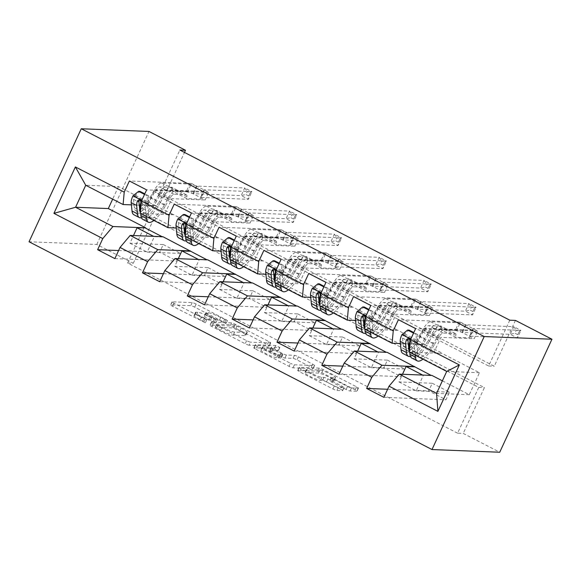 <?xml version="1.0" encoding="UTF-8"?>
<svg xmlns="http://www.w3.org/2000/svg" width="581" height="581" viewBox="0 0 581 581"><rect width="100%" height="100%" fill="white"/><g stroke="black" fill="none" stroke-linecap="round" stroke-linejoin="round"><path stroke-width="0.44" stroke-dasharray="2.9 2.18" d="M205.282 322.767L172.557 306.267A3.333 0.443 -155.2 0 1 170.64 304.909A3.333 0.443 -155.2 0 1 170.843 304.851L190.786 305.642A3.333 0.443 -155.2 0 1 194.715 307.146L224.687 322.6L225.893 323.588L219.262 320.538A10.661 1.431 -155.2 0 0 206.683 315.744L205.028 315.679A10.661 1.431 -155.2 0 0 204.374 315.861A10.661 1.431 -155.2 0 0 210.504 320.189L215.587 323.181L208.957 320.131A10.661 1.431 -155.2 0 0 196.385 315.33L194.722 315.265A10.661 1.431 -155.2 0 0 194.069 315.447A10.661 1.431 -155.2 0 0 200.205 319.782L205.282 322.767M220.671 317.48A10.661 1.431 -155.2 0 0 208.1 312.687L206.437 312.622A10.661 1.431 -155.2 0 0 205.783 312.803A10.661 1.431 -155.2 0 0 211.92 317.139L216.996 320.124L210.366 317.073A10.661 1.431 -155.2 0 0 197.794 312.28L196.131 312.215A10.661 1.431 -155.2 0 0 195.477 312.396A10.661 1.431 -155.2 0 0 201.614 316.725L206.836 319.673L203.938 318.664L173.966 303.209A3.333 0.443 -155.2 0 1 172.049 301.859A3.333 0.443 -155.2 0 1 172.252 301.8L192.195 302.592A3.333 0.443 -155.2 0 1 196.124 304.088L227.447 320.494L220.671 317.48L219.262 320.538M340.749 389.277A3.333 0.443 -155.2 0 1 342.667 390.628A3.333 0.443 -155.2 0 1 342.463 390.686L336.871 390.468A3.333 0.443 -155.2 0 1 332.935 388.965L299.651 371.804A3.333 0.443 -155.2 0 1 297.733 370.446A3.333 0.443 -155.2 0 1 297.937 370.387L317.88 371.179A3.333 0.443 -155.2 0 1 321.809 372.675L355.1 389.844A3.333 0.443 -155.2 0 1 357.017 391.202A3.333 0.443 -155.2 0 1 356.814 391.253L350.052 390.984A3.333 0.443 -155.2 0 1 346.123 389.488L331.874 382.145A3.333 0.443 -155.2 0 1 329.957 380.787A3.333 0.443 -155.2 0 1 330.161 380.729L333.516 380.867A8.911 1.191 -155.2 0 0 334.06 380.715A8.911 1.191 -155.2 0 0 327.72 376.481A8.911 1.191 -155.2 0 0 318.424 373.082L305.294 372.559A8.911 1.191 -155.2 0 0 304.749 372.712A8.911 1.191 -155.2 0 0 311.082 376.938A8.911 1.191 -155.2 0 0 320.385 380.344L322.571 380.432A3.333 0.443 -155.2 0 1 326.5 381.928L340.749 389.277L342.158 386.22A3.333 0.443 -155.2 0 1 344.075 387.578A3.333 0.443 -155.2 0 1 343.872 387.629L338.28 387.411A3.333 0.443 -155.2 0 1 334.351 385.915L301.06 368.746A3.333 0.443 -155.2 0 1 299.142 367.395A3.333 0.443 -155.2 0 1 299.346 367.337L319.289 368.129A3.333 0.443 -155.2 0 1 323.218 369.625L356.509 386.793A3.333 0.443 -155.2 0 1 358.426 388.144A3.333 0.443 -155.2 0 1 358.223 388.202L351.461 387.934A3.333 0.443 -155.2 0 1 347.532 386.438L333.291 379.088A3.333 0.443 -155.2 0 1 331.373 377.737A3.333 0.443 -155.2 0 1 331.577 377.679L334.925 377.81L333.516 380.867M457.588 433.194L127.638 263.048L148.809 217.236L478.759 387.382L457.588 433.194L463.231 433.411L499.733 452.236M127.638 263.048L133.281 263.273L96.78 244.456L29.05 241.769M249.133 345.223A3.333 0.443 -155.2 0 1 245.204 343.727L211.912 326.558A3.333 0.443 -155.2 0 1 209.995 325.2A3.333 0.443 -155.2 0 1 210.199 325.149L230.141 325.941A3.333 0.443 -155.2 0 1 234.07 327.437L267.362 344.606A3.333 0.443 -155.2 0 1 269.279 345.956A3.333 0.443 -155.2 0 1 269.076 346.015L249.133 345.223L250.542 342.165A3.333 0.443 -155.2 0 1 246.613 340.669L213.321 323.501A3.333 0.443 -155.2 0 1 211.404 322.15A3.333 0.443 -155.2 0 1 211.607 322.092L231.55 322.883A3.333 0.443 -155.2 0 1 235.479 324.38L268.771 341.548A3.333 0.443 -155.2 0 1 270.688 342.899A3.333 0.443 -155.2 0 1 270.485 342.957L250.542 342.165M255.778 349.181L289.069 366.342A3.333 0.443 -155.2 0 0 292.998 367.846L312.941 368.637A3.333 0.443 -155.2 0 0 313.144 368.579A3.333 0.443 -155.2 0 0 311.227 367.221L296.985 359.879A3.333 0.443 -155.2 0 0 293.056 358.375L284.966 358.056A3.333 0.443 -155.2 0 1 281.037 356.56L271.588 351.687A3.333 0.443 -155.2 0 1 269.671 350.328A3.333 0.443 -155.2 0 1 269.875 350.278L278.437 350.568L274.341 348.571L254.064 347.765A3.333 0.443 -155.2 0 0 253.861 347.823A3.333 0.443 -155.2 0 0 255.778 349.181L257.194 346.123L290.478 363.292L289.069 366.342M163.239 244.536L180.488 253.432L176.958 261.065L159.71 252.169L163.239 244.536L129.941 243.214L133.485 235.552M208.078 267.659L225.319 276.549L221.797 284.182L204.548 275.292L208.078 267.659L174.779 266.338L178.316 258.668M252.917 290.776L270.158 299.665L266.628 307.305L249.387 298.409L252.917 290.776L219.611 289.454L223.155 281.785M297.748 313.9L314.996 322.789L311.467 330.422L294.226 321.533L297.748 313.9L264.449 312.578L267.994 304.909M342.587 337.016L359.835 345.906L356.306 353.546L339.057 344.649L342.587 337.016L309.288 335.695L312.832 328.025M387.425 360.14L404.666 369.029L401.137 376.662L383.896 367.773L387.425 360.14L354.12 358.818L357.664 351.149M432.257 383.257L449.505 392.146L445.976 399.786L428.734 390.89L432.257 383.257L398.958 381.935L402.502 374.266M509.806 320.189L488.636 366.001L158.686 195.862L179.856 150.043M191.469 183.451L208.71 192.347L205.18 199.98L187.939 191.091L191.469 183.451L129.381 180.989M236.3 206.575L253.548 215.464L250.019 223.104L232.77 214.207L236.3 206.575L174.213 204.113M281.139 229.691L298.38 238.588L294.857 246.221L277.609 237.331L281.139 229.691L219.052 227.229M325.977 252.815L343.218 261.704L339.689 269.337L322.448 260.448L325.977 252.815L263.89 250.353M370.809 275.931L388.057 284.828L384.528 292.461L367.286 283.572L370.809 275.931L308.729 273.469M415.647 299.055L432.896 307.945L429.366 315.577L412.118 306.688L415.647 299.055L353.56 296.593M460.486 322.172L477.727 331.068L474.198 338.701L456.957 329.812L460.486 322.172L398.399 319.71M400.418 343.582L408.298 343.894M409.249 343.937L424.856 344.555L397.404 330.023L388.936 329.681L396.068 314.263L429.366 315.577M364.527 329.028L397.266 330.328M355.579 320.465L363.459 320.777M364.418 320.814L380.018 321.431L352.565 306.899L344.097 306.565L351.229 291.139L384.528 292.461M319.688 305.911L352.427 307.204M310.748 297.341L318.62 297.654M319.579 297.697L335.179 298.314L307.734 283.782L299.266 283.441L306.39 268.023L339.689 269.337M274.857 282.787L307.589 284.087M265.909 274.225L273.789 274.537M274.74 274.573L290.347 275.191L262.895 260.658L254.427 260.324L261.552 244.899L294.857 246.221M230.018 259.671L262.75 260.963M221.07 251.101L228.95 251.413M229.909 251.457L245.509 252.074L218.057 237.542L209.588 237.208L216.72 221.782L250.019 223.104M185.179 236.547L217.919 237.847M176.239 227.984L184.112 228.297M185.07 228.333L200.67 228.95L173.218 214.418L164.757 214.084L171.882 198.658L205.18 199.98M140.341 213.43L173.08 214.723M131.4 204.861L139.28 205.173M140.232 205.216L155.831 205.834L118.473 186.566L85.734 185.266M133.281 263.273L154.452 217.461L484.401 387.6L463.231 433.411M96.78 244.456L148.997 131.451M515.449 320.407L494.278 366.226L164.329 196.08L184.497 152.44M118.473 186.566L112.656 199.152M409.365 352.151L442.097 353.444L433.775 352.805L440.899 337.379L474.198 338.701M442.381 380.824L469.303 394.702L479.463 372.712L442.097 353.444M479.463 372.712L446.724 371.412M469.303 394.702L436.563 393.402M424.856 344.555L442.243 353.139M380.018 321.431L397.404 330.023M335.179 298.314L352.565 306.899M290.347 275.191L307.734 283.782M245.509 252.074L262.895 260.658M200.67 228.95L218.057 237.542M155.831 205.834L173.218 214.418M162.121 236.685L162.92 236.714M206.959 259.801L207.758 259.838M251.798 282.925L252.59 282.954M296.637 306.042L297.428 306.078M341.468 329.166L342.267 329.195M386.307 352.282L387.099 352.318M431.146 375.406L431.937 375.435M148.809 217.236L154.452 217.461M478.759 387.382L484.401 387.6M158.686 195.862L164.329 196.08M488.636 366.001L494.278 366.226M155.977 205.529L147.509 205.195L154.633 189.769L171.882 198.658M147.509 205.195L164.757 214.084M154.633 189.769L187.939 191.091M208.71 192.347L146.623 189.885M118.597 250.542L159.71 252.169M180.488 253.432L147.182 252.11L154.314 236.685L162.774 237.019M114.871 258.603L176.958 261.065M153.66 236.351L154.314 236.685M129.941 243.214L147.182 252.11M198.491 259.467L207.613 260.143M174.779 266.338L192.02 275.227L199.145 259.809M159.71 281.72L221.797 284.182M225.319 276.549L192.02 275.227M163.435 273.666L204.548 275.292M200.815 228.645L192.347 228.311L199.472 212.886L232.77 214.207M253.548 215.464L191.461 213.002M199.472 212.886L216.72 221.782M192.347 228.311L209.588 237.208M243.33 282.591L252.452 283.259M219.611 289.454L236.859 298.351L243.984 282.925M204.541 304.843L266.628 307.305M270.158 299.665L236.859 298.351M208.267 296.782L249.387 298.409M245.647 251.769L237.186 251.435L244.31 236.009L277.609 237.331M298.38 238.588L236.3 236.126M244.31 236.009L261.552 244.899M237.186 251.435L254.427 260.324M288.169 305.708L297.29 306.383M264.449 312.578L281.698 321.467L288.822 306.042M249.38 327.96L311.467 330.422M314.996 322.789L281.698 321.467M253.105 319.899L294.226 321.533M290.485 274.886L282.017 274.552L289.149 259.126L322.448 260.448M343.218 261.704L281.131 259.242M289.149 259.126L306.39 268.023M282.017 274.552L299.266 283.441M333.007 328.831L342.122 329.5M309.288 335.695L326.529 344.591L333.661 329.166M294.218 351.084L356.306 353.546M359.835 345.906L326.529 344.591M297.944 343.022L339.057 344.649M335.324 298.009L326.856 297.675L333.981 282.25L367.286 283.572M388.057 284.828L325.97 282.366M333.981 282.25L351.229 291.139M326.856 297.675L344.097 306.565M377.839 351.948L386.961 352.623M354.12 358.818L371.368 367.708L378.492 352.282M339.057 374.2L401.137 376.662M404.666 369.029L371.368 367.708M342.775 366.139L383.896 367.773M380.156 321.126L371.695 320.792L378.819 305.366L412.118 306.688M432.896 307.945L370.809 305.483M378.819 305.366L396.068 314.263M371.695 320.792L388.936 329.681M422.677 375.072L431.799 375.74M398.958 381.935L416.207 390.831L423.331 375.406M383.888 397.324L445.976 399.786M449.505 392.146L416.207 390.831M387.614 389.263L428.734 390.89M424.994 344.25L416.526 343.916L423.658 328.49L456.957 329.812M477.727 331.068L415.64 328.606M423.658 328.49L440.899 337.379M416.526 343.916L433.775 352.805M216.568 328.221L215.369 327.234L232.872 327.924L239.713 331.083A10.661 1.431 -155.2 0 1 245.85 335.419A10.661 1.431 -155.2 0 1 245.197 335.6L233.228 335.128A10.661 1.431 -155.2 0 1 220.657 330.328L216.568 328.221L217.977 325.164L216.778 324.176L215.369 327.234M217.977 325.164L222.065 327.277A10.661 1.431 -155.2 0 0 234.637 332.071L246.605 332.543A10.661 1.431 -155.2 0 0 247.259 332.361A10.661 1.431 -155.2 0 0 241.122 328.033L234.281 324.873L216.778 324.176M257.194 346.123A3.333 0.443 -155.2 0 1 255.277 344.773A3.333 0.443 -155.2 0 1 255.48 344.715L275.757 345.521L279.846 347.518L271.283 347.22A3.333 0.443 -155.2 0 0 271.08 347.278A3.333 0.443 -155.2 0 0 272.997 348.629L282.446 353.502A3.333 0.443 -155.2 0 0 286.375 355.006L294.465 355.325A3.333 0.443 -155.2 0 1 298.394 356.821L312.643 364.171A3.333 0.443 -155.2 0 1 314.561 365.522A3.333 0.443 -155.2 0 1 314.357 365.58L294.407 364.788A3.333 0.443 -155.2 0 1 290.478 363.292M276.571 357.722A8.911 1.191 -155.2 0 1 267.275 354.323A8.911 1.191 -155.2 0 1 260.934 350.096A8.911 1.191 -155.2 0 1 261.479 349.944L266.105 350.125A3.333 0.443 -155.2 0 1 270.034 351.621L279.483 356.494A3.333 0.443 -155.2 0 1 281.4 357.852A3.333 0.443 -155.2 0 1 281.197 357.911L276.571 357.722L277.987 354.671A8.911 1.191 -155.2 0 1 268.683 351.265A8.911 1.191 -155.2 0 1 262.343 347.039A8.911 1.191 -155.2 0 1 262.888 346.886L261.479 349.944M277.987 354.671L282.606 354.853A3.333 0.443 -155.2 0 0 282.816 354.795A3.333 0.443 -155.2 0 0 280.899 353.444L271.443 348.571A3.333 0.443 -155.2 0 0 267.514 347.068L262.888 346.886M334.925 377.81A8.911 1.191 -155.2 0 0 335.469 377.657A8.911 1.191 -155.2 0 0 329.136 373.43A8.911 1.191 -155.2 0 0 319.833 370.024L306.703 369.509A8.911 1.191 -155.2 0 0 306.158 369.661A8.911 1.191 -155.2 0 0 312.498 373.888A8.911 1.191 -155.2 0 0 321.794 377.287L323.987 377.374A3.333 0.443 -155.2 0 1 327.916 378.877L342.158 386.22M140.326 209.618A21.555 6.565 117.3 0 0 150.268 197.133L155.73 199.951L159.245 193.763A12.39 3.776 -62.7 0 1 166.979 185.767L171.213 186.755L172.383 187.583L170.429 187.547A12.39 3.776 117.3 0 0 162.695 195.543L159.179 201.73L164.641 204.548L168.156 198.361A12.39 3.776 -62.7 0 1 175.89 190.357L204.134 191.483L200.605 199.116L186.835 198.571L172.463 191.156L172.622 189.413A7.379 2.244 117.3 0 0 172.099 187.481A7.379 2.244 117.3 0 0 171.787 187.402L159.688 186.922A7.981 2.433 -62.7 0 0 154.706 192.071L151.191 198.259A25.971 7.909 117.3 0 1 133.87 214.738M153.936 220.439A25.971 7.909 117.3 0 0 165.563 205.667L160.102 202.856L163.61 196.661A7.981 2.433 -62.7 0 1 168.592 191.512L170.553 191.556L169.376 190.728L165.142 189.733A7.981 2.433 117.3 0 0 160.167 194.882L156.652 201.077L151.191 198.259M132.882 195.964L134.349 196.022A4.583 1.394 117.3 0 0 133.514 199.348L134.349 207.715A21.555 6.565 117.3 0 0 135.889 210.816A21.555 6.565 117.3 0 0 139.752 210.01M150.268 197.133L153.783 190.946A12.39 3.776 -62.7 0 1 161.518 182.95L189.762 184.068L196.451 185.949A3.392 0.458 24.8 0 0 197.082 186.073L244.717 187.961L241.188 195.594L248.377 199.298L200.735 197.409A3.392 0.458 24.8 0 0 200.532 197.467A3.392 0.458 24.8 0 0 200.525 197.504L200.605 199.116M172.463 191.156L186.232 191.708L189.762 184.068M148.721 203.437L147.254 203.379L147.204 195.782L148.671 195.841L148.721 203.437A4.583 1.394 117.3 0 0 147.886 206.756L148.714 215.123A21.555 6.565 117.3 0 0 150.261 218.231A21.555 6.565 117.3 0 0 164.641 204.548M147.254 203.379A8.998 2.738 117.3 0 0 145.548 210.046L146.18 216.437M165.563 205.667L169.071 199.479A7.981 2.433 -62.7 0 1 174.053 194.33L186.16 194.809A7.379 2.244 -62.7 0 1 186.472 194.889A7.379 2.244 -62.7 0 1 186.995 196.821L186.835 198.571M147.204 195.782L144.531 194.41M148.671 195.841L144.792 193.843M134.349 196.022L140.05 191.396M141.415 217.737A25.971 7.909 117.3 0 0 156.652 201.077M155.73 199.951A21.555 6.565 -62.7 0 1 141.35 213.634A21.555 6.565 -62.7 0 1 140.413 212.69M248.748 195.957L245.872 194.475L247.281 191.418L250.157 192.899L248.748 195.957L248.377 199.298L251.907 191.665L204.265 189.776A3.392 0.458 24.8 0 0 204.062 189.834A3.392 0.458 24.8 0 0 204.054 189.864L204.134 191.483M250.157 192.899L251.907 191.665L244.717 187.961L247.281 191.418M160.102 202.856A25.971 7.909 -62.7 0 1 142.781 219.335M139.048 201.142L140.587 199.987L142.498 202.922A4.583 1.394 117.3 0 0 142.425 203.938L143.253 212.312A21.555 6.565 117.3 0 0 144.8 215.413A21.555 6.565 117.3 0 0 159.179 201.73M140.718 213.619L140.515 211.542M186.232 191.708L192.921 193.582A3.392 0.458 24.8 0 0 193.553 193.705L241.188 195.594L245.872 194.475M185.165 232.741A21.555 6.565 117.3 0 0 195.107 220.257L200.568 223.075L204.076 216.88A12.39 3.776 -62.7 0 1 211.818 208.884L216.045 209.872L217.221 210.7L215.268 210.663A12.39 3.776 117.3 0 0 207.526 218.659L204.018 224.854L209.48 227.665L212.987 221.477A12.39 3.776 -62.7 0 1 220.729 213.481L248.973 214.6L245.443 222.232L231.674 221.688L217.301 214.28L217.461 212.53A7.379 2.244 117.3 0 0 216.938 210.598A7.379 2.244 117.3 0 0 216.626 210.518L204.519 210.039A7.981 2.433 -62.7 0 0 199.537 215.188L196.029 221.376A25.971 7.909 117.3 0 1 178.701 237.861M198.775 243.555A25.971 7.909 117.3 0 0 210.402 228.791L204.94 225.973L208.448 219.785A7.981 2.433 -62.7 0 1 213.43 214.636L215.384 214.672L214.215 213.844L209.981 212.857A7.981 2.433 117.3 0 0 204.999 218.006L201.491 224.193L196.029 221.376M177.721 219.088L179.188 219.146A4.583 1.394 117.3 0 0 178.352 222.465L179.18 230.839A21.555 6.565 117.3 0 0 180.727 233.94A21.555 6.565 117.3 0 0 184.591 233.126M195.107 220.257L198.622 214.069A12.39 3.776 -62.7 0 1 206.357 206.066L234.601 207.192L241.289 209.066A3.392 0.458 24.8 0 0 241.921 209.189L289.556 211.077L286.026 218.71L293.209 222.421L245.574 220.533A3.392 0.458 24.8 0 0 245.371 220.591A3.392 0.458 24.8 0 0 245.364 220.62L245.443 222.232M217.301 214.28L231.071 214.825L234.601 207.192M193.56 226.554L192.093 226.496L192.042 218.906L193.509 218.964L193.56 226.554A4.583 1.394 117.3 0 0 192.725 229.873L193.553 238.246A21.555 6.565 117.3 0 0 195.1 241.347A21.555 6.565 117.3 0 0 209.48 227.665M192.093 226.496A8.998 2.738 117.3 0 0 190.386 233.163L191.018 239.561M210.402 228.791L213.91 222.603A7.981 2.433 -62.7 0 1 218.892 217.454L230.991 217.933A7.379 2.244 -62.7 0 1 231.311 218.013A7.379 2.244 -62.7 0 1 231.834 219.945L231.674 221.688M192.042 218.906L189.37 217.526M193.509 218.964L189.631 216.967M179.188 219.146L184.881 214.52M186.254 240.861A25.971 7.909 117.3 0 0 201.491 224.193M200.568 223.075A21.555 6.565 -62.7 0 1 186.189 236.75A21.555 6.565 -62.7 0 1 185.245 235.813M293.579 219.073L290.711 217.592L292.12 214.542L294.995 216.023L293.579 219.073L293.209 222.421L296.738 214.781L249.104 212.893A3.392 0.458 24.8 0 0 248.893 212.951A3.392 0.458 24.8 0 0 248.893 212.987L248.973 214.6M294.995 216.023L296.738 214.781L289.556 211.077L292.12 214.542M204.94 225.973A25.971 7.909 -62.7 0 1 187.612 242.451M183.886 224.259L185.419 223.111L187.336 226.038A4.583 1.394 117.3 0 0 187.264 227.062L188.091 235.428A21.555 6.565 117.3 0 0 189.638 238.53A21.555 6.565 117.3 0 0 204.018 224.854M185.557 236.743L185.354 234.659M231.071 214.825L237.76 216.698A3.392 0.458 24.8 0 0 238.392 216.822L286.026 218.71L290.711 217.592M229.996 255.858A21.555 6.565 117.3 0 0 239.946 243.374L245.407 246.191L248.915 240.004A12.39 3.776 -62.7 0 1 256.649 232.008L260.884 232.996L262.06 233.823L260.099 233.787A12.39 3.776 117.3 0 0 252.365 241.783L248.85 247.971L254.311 250.789L257.826 244.601A12.39 3.776 -62.7 0 1 265.561 236.598L293.804 237.716L290.282 245.356L276.505 244.812L262.14 237.397L262.3 235.654A7.379 2.244 117.3 0 0 261.777 233.722A7.379 2.244 117.3 0 0 261.457 233.642L249.358 233.163A7.981 2.433 -62.7 0 0 244.376 238.312L240.861 244.499A25.971 7.909 117.3 0 1 223.54 260.978M243.613 266.679A25.971 7.909 117.3 0 0 255.233 251.907L249.772 249.096L253.287 242.902A7.981 2.433 -62.7 0 1 258.269 237.752L260.223 237.796L259.053 236.968L254.819 235.973A7.981 2.433 117.3 0 0 249.837 241.122L246.322 247.317L240.861 244.499M222.559 242.204L224.026 242.262A4.583 1.394 117.3 0 0 223.191 245.589L224.019 253.955A21.555 6.565 117.3 0 0 225.566 257.056A21.555 6.565 117.3 0 0 229.43 256.25M239.946 243.374L243.454 237.186A12.39 3.776 -62.7 0 1 251.195 229.19L279.439 230.308L286.128 232.189A3.392 0.458 24.8 0 0 286.753 232.313L334.395 234.201L330.865 241.834L338.048 245.538L290.413 243.65A3.392 0.458 24.8 0 0 290.202 243.708A3.392 0.458 24.8 0 0 290.195 243.744L290.282 245.356M262.14 237.397L275.91 237.941L279.439 230.308M238.399 249.677L236.932 249.619L236.874 242.023L238.341 242.081L238.399 249.677A4.583 1.394 117.3 0 0 237.564 252.996L238.392 261.363A21.555 6.565 117.3 0 0 239.931 264.464A21.555 6.565 117.3 0 0 254.311 250.789M236.932 249.619A8.998 2.738 117.3 0 0 235.225 256.286L235.857 262.677M255.233 251.907L258.748 245.719A7.981 2.433 -62.7 0 1 263.73 240.57L275.83 241.05A7.379 2.244 -62.7 0 1 276.142 241.13A7.379 2.244 -62.7 0 1 276.665 243.061L276.505 244.812M236.874 242.023L234.208 240.65M238.341 242.081L234.47 240.084M224.026 242.262L229.72 237.636M231.093 263.977A25.971 7.909 117.3 0 0 246.322 247.317M245.407 246.191A21.555 6.565 -62.7 0 1 231.027 259.874A21.555 6.565 -62.7 0 1 230.083 258.93M338.418 242.197L335.542 240.716L336.958 237.658L339.827 239.14L338.418 242.197L338.048 245.538L341.577 237.905L293.942 236.017A3.392 0.458 24.8 0 0 293.732 236.075A3.392 0.458 24.8 0 0 293.725 236.104L293.804 237.716M339.827 239.14L341.577 237.905L334.395 234.201L336.958 237.658M249.772 249.096A25.971 7.909 -62.7 0 1 232.451 265.575M228.725 247.383L230.258 246.228L232.175 249.162A4.583 1.394 117.3 0 0 232.102 250.179L232.93 258.552A21.555 6.565 117.3 0 0 234.477 261.653A21.555 6.565 117.3 0 0 248.85 247.971M230.396 259.86L230.185 257.782M275.91 237.941L282.598 239.822A3.392 0.458 24.8 0 0 283.23 239.946L330.865 241.834L335.542 240.716M274.835 278.982A21.555 6.565 117.3 0 0 284.777 266.497L290.239 269.315L293.754 263.12A12.39 3.776 -62.7 0 1 301.488 255.124L305.722 256.112L306.891 256.94L304.938 256.904A12.39 3.776 117.3 0 0 297.203 264.9L293.688 271.095L299.15 273.905L302.665 267.718A12.39 3.776 -62.7 0 1 310.399 259.722L338.643 260.84L335.114 268.473L321.344 267.928L306.971 260.52L307.131 258.77A7.379 2.244 117.3 0 0 306.608 256.838A7.379 2.244 117.3 0 0 306.296 256.758L294.197 256.279A7.981 2.433 -62.7 0 0 289.215 261.428L285.699 267.616A25.971 7.909 117.3 0 1 268.378 284.102M288.452 289.796A25.971 7.909 117.3 0 0 300.072 275.031L294.611 272.213L298.126 266.025A7.981 2.433 -62.7 0 1 303.1 260.876L305.061 260.913L303.885 260.085L299.658 259.097A7.981 2.433 117.3 0 0 294.676 264.246L291.161 270.434L285.699 267.616M267.391 265.328L268.865 265.386A4.583 1.394 117.3 0 0 268.03 268.705L268.858 277.079A21.555 6.565 117.3 0 0 270.397 280.18A21.555 6.565 117.3 0 0 274.268 279.367M284.777 266.497L288.292 260.31A12.39 3.776 -62.7 0 1 296.027 252.307L324.271 253.432L330.959 255.306A3.392 0.458 24.8 0 0 331.591 255.429L379.226 257.318L375.704 264.951L382.886 268.662L335.252 266.773A3.392 0.458 24.8 0 0 335.041 266.832A3.392 0.458 24.8 0 0 335.034 266.861L335.114 268.473M306.971 260.52L320.748 261.065L324.271 253.432M283.23 272.794L281.763 272.736L281.712 265.147L283.179 265.205L283.23 272.794A4.583 1.394 117.3 0 0 282.395 276.113L283.23 284.487A21.555 6.565 117.3 0 0 284.77 287.588A21.555 6.565 117.3 0 0 299.15 273.905M281.763 272.736A8.998 2.738 117.3 0 0 280.057 279.403L280.696 285.801M300.072 275.031L303.587 268.843A7.981 2.433 -62.7 0 1 308.562 263.694L320.668 264.173A7.379 2.244 -62.7 0 1 320.981 264.253A7.379 2.244 -62.7 0 1 321.504 266.185L321.344 267.928M281.712 265.147L279.04 263.767M283.179 265.205L279.301 263.208M268.865 265.386L274.559 260.76M275.924 287.101A25.971 7.909 117.3 0 0 291.161 270.434M290.239 269.315A21.555 6.565 -62.7 0 1 275.859 282.991A21.555 6.565 -62.7 0 1 274.922 282.054M383.257 265.314L380.381 263.832L381.79 260.782L384.666 262.263L383.257 265.314L382.886 268.662L386.416 261.022L338.774 259.133A3.392 0.458 24.8 0 0 338.57 259.191A3.392 0.458 24.8 0 0 338.563 259.228L338.643 260.84M384.666 262.263L386.416 261.022L379.226 257.318L381.79 260.782M294.611 272.213A25.971 7.909 -62.7 0 1 277.29 288.692M273.557 270.499L275.096 269.352L277.006 272.278A4.583 1.394 117.3 0 0 276.934 273.302L277.769 281.669A21.555 6.565 117.3 0 0 279.308 284.77A21.555 6.565 117.3 0 0 293.688 271.095M275.234 282.983L275.024 280.899M320.748 261.065L327.437 262.939A3.392 0.458 24.8 0 0 328.062 263.062L375.704 264.951L380.381 263.832M319.673 302.098A21.555 6.565 117.3 0 0 329.616 289.614L335.077 292.432L338.592 286.244A12.39 3.776 -62.7 0 1 346.327 278.248L350.561 279.236L351.73 280.064L349.777 280.027A12.39 3.776 117.3 0 0 342.035 288.023L338.527 294.211L343.988 297.029L347.496 290.841A12.39 3.776 -62.7 0 1 355.238 282.838L383.482 283.956L379.952 291.597L366.183 291.052L351.81 283.637L351.97 281.894A7.379 2.244 117.3 0 0 351.447 279.962A7.379 2.244 117.3 0 0 351.135 279.882L339.028 279.403A7.981 2.433 -62.7 0 0 334.046 284.552L330.538 290.74A25.971 7.909 117.3 0 1 313.217 307.218M333.283 312.919A25.971 7.909 117.3 0 0 344.911 298.147L339.449 295.337L342.957 289.142A7.981 2.433 -62.7 0 1 347.939 283.993L349.893 284.029L348.723 283.208L344.489 282.213A7.981 2.433 117.3 0 0 339.507 287.363L336 293.558L330.538 290.74M312.229 288.445L313.696 288.503A4.583 1.394 117.3 0 0 312.861 291.829L313.696 300.195A21.555 6.565 117.3 0 0 315.236 303.297A21.555 6.565 117.3 0 0 319.1 302.49M329.616 289.614L333.131 283.426A12.39 3.776 -62.7 0 1 340.865 275.43L369.109 276.549L375.798 278.422A3.392 0.458 24.8 0 0 376.43 278.553L424.065 280.441L420.535 288.074L427.725 291.778L380.083 289.89A3.392 0.458 24.8 0 0 379.88 289.948A3.392 0.458 24.8 0 0 379.872 289.984L379.952 291.597M351.81 283.637L365.58 284.182L369.109 276.549M328.069 295.918L326.602 295.86L326.551 288.263L328.018 288.321L328.069 295.918A4.583 1.394 117.3 0 0 327.234 299.237L328.062 307.603A21.555 6.565 117.3 0 0 329.609 310.704A21.555 6.565 117.3 0 0 343.988 297.029M326.602 295.86A8.998 2.738 117.3 0 0 324.895 302.527L325.527 308.918M344.911 298.147L348.418 291.96A7.981 2.433 -62.7 0 1 353.401 286.811L365.507 287.29A7.379 2.244 -62.7 0 1 365.819 287.37A7.379 2.244 -62.7 0 1 366.342 289.302L366.183 291.052M326.551 288.263L323.878 286.891M328.018 288.321L324.14 286.324M313.696 288.503L319.397 283.877M320.763 310.218A25.971 7.909 117.3 0 0 336 293.558M335.077 292.432A21.555 6.565 -62.7 0 1 320.697 306.114A21.555 6.565 -62.7 0 1 319.753 305.17M428.095 288.437L425.219 286.956L426.628 283.898L429.504 285.38L428.095 288.437L427.725 291.778L431.247 284.145L383.613 282.257A3.392 0.458 24.8 0 0 383.409 282.315A3.392 0.458 24.8 0 0 383.402 282.344L383.482 283.956M429.504 285.38L431.247 284.145L424.065 280.441L426.628 283.898M339.449 295.337A25.971 7.909 -62.7 0 1 322.121 311.815M318.395 293.623L319.935 292.468L321.845 295.402A4.583 1.394 117.3 0 0 321.772 296.419L322.6 304.793A21.555 6.565 117.3 0 0 324.147 307.894A21.555 6.565 117.3 0 0 338.527 294.211M320.066 306.1L319.862 304.023M365.58 284.182L372.268 286.063A3.392 0.458 24.8 0 0 372.9 286.186L420.535 288.074L425.219 286.956M364.505 325.222A21.555 6.565 117.3 0 0 374.454 312.738L379.916 315.556L383.424 309.361A12.39 3.776 -62.7 0 1 391.166 301.365L395.392 302.352L396.569 303.18L394.615 303.144A12.39 3.776 117.3 0 0 386.873 311.14L383.366 317.335L388.827 320.146L392.335 313.958A12.39 3.776 -62.7 0 1 400.069 305.962L428.32 307.08L424.791 314.713L411.021 314.168L396.649 306.761L396.808 305.01A7.379 2.244 117.3 0 0 396.286 303.079A7.379 2.244 117.3 0 0 395.973 302.999L383.867 302.519A7.981 2.433 -62.7 0 0 378.885 307.669L375.377 313.856A25.971 7.909 117.3 0 1 358.049 330.342M378.122 336.036A25.971 7.909 117.3 0 0 389.742 321.271L384.281 318.453L387.796 312.266A7.981 2.433 -62.7 0 1 392.778 307.117L394.731 307.153L393.562 306.325L389.328 305.337A7.981 2.433 117.3 0 0 384.346 310.486L380.838 316.674L375.377 313.856M357.068 311.569L358.535 311.627A4.583 1.394 117.3 0 0 357.7 314.946L358.528 323.319A21.555 6.565 117.3 0 0 360.075 326.42A21.555 6.565 117.3 0 0 363.938 325.607M374.454 312.738L377.962 306.55A12.39 3.776 -62.7 0 1 385.704 298.547L413.948 299.673L420.637 301.546A3.392 0.458 24.8 0 0 421.261 301.67L468.903 303.558L465.374 311.191L472.556 314.902L424.922 313.014A3.392 0.458 24.8 0 0 424.711 313.072A3.392 0.458 24.8 0 0 424.711 313.101L424.791 314.713M396.649 306.761L410.418 307.305L413.948 299.673M372.908 319.034L371.441 318.976L371.382 311.387L372.857 311.445L372.908 319.034A4.583 1.394 117.3 0 0 372.072 322.353L372.9 330.727A21.555 6.565 117.3 0 0 374.447 333.828A21.555 6.565 117.3 0 0 388.827 320.146M371.441 318.976A8.998 2.738 117.3 0 0 369.734 325.643L370.366 332.041M389.742 321.271L393.257 315.076A7.981 2.433 -62.7 0 1 398.239 309.934L410.339 310.414A7.379 2.244 -62.7 0 1 410.658 310.494A7.379 2.244 -62.7 0 1 411.174 312.425L411.021 314.168M371.382 311.387L368.717 310.007M372.857 311.445L368.979 309.448M358.535 311.627L364.229 307M365.602 333.341A25.971 7.909 117.3 0 0 380.838 316.674M379.916 315.556A21.555 6.565 -62.7 0 1 365.536 329.231A21.555 6.565 -62.7 0 1 364.592 328.294M472.927 311.554L470.058 310.072L471.467 307.015L474.343 308.504L472.927 311.554L472.556 314.902L476.086 307.262L428.451 305.374A3.392 0.458 24.8 0 0 428.241 305.432A3.392 0.458 24.8 0 0 428.233 305.468L428.32 307.08M474.343 308.504L476.086 307.262L468.903 303.558L471.467 307.015M384.281 318.453A25.971 7.909 -62.7 0 1 366.96 334.932M363.234 316.739L364.766 315.592L366.684 318.519A4.583 1.394 117.3 0 0 366.611 319.543L367.439 327.909A21.555 6.565 117.3 0 0 368.986 331.01A21.555 6.565 117.3 0 0 383.366 317.335M364.904 329.224L364.701 327.139M410.418 307.305L417.107 309.179A3.392 0.458 24.8 0 0 417.739 309.303L465.374 311.191L470.058 310.072M409.344 348.339A21.555 6.565 117.3 0 0 419.293 335.854L424.747 338.672L428.262 332.485A12.39 3.776 -62.7 0 1 435.997 324.488L440.231 325.476L441.4 326.304L439.447 326.268A12.39 3.776 117.3 0 0 431.712 334.264L428.197 340.451L433.658 343.269L437.173 337.074A12.39 3.776 -62.7 0 1 444.908 329.078L473.152 330.197L469.63 337.837L455.853 337.292L441.48 329.877L441.64 328.134A7.379 2.244 117.3 0 0 441.124 326.202A7.379 2.244 117.3 0 0 440.805 326.123L428.705 325.643A7.981 2.433 -62.7 0 0 423.723 330.792L420.208 336.98A25.971 7.909 117.3 0 1 402.887 353.459M422.961 359.16A25.971 7.909 117.3 0 0 434.581 344.388L429.119 341.577L432.634 335.382A7.981 2.433 -62.7 0 1 437.616 330.233L439.57 330.269L438.394 329.449L434.167 328.454A7.981 2.433 117.3 0 0 429.185 333.603L425.67 339.798L420.208 336.98M401.907 334.685L403.374 334.743A4.583 1.394 117.3 0 0 402.539 338.069L403.367 346.436A21.555 6.565 117.3 0 0 404.913 349.537A21.555 6.565 117.3 0 0 408.777 348.731M419.293 335.854L422.801 329.667A12.39 3.776 -62.7 0 1 430.536 321.671L458.787 322.789L465.475 324.663A3.392 0.458 24.8 0 0 466.1 324.794L513.735 326.682L510.212 334.315L517.395 338.019L469.76 336.13A3.392 0.458 24.8 0 0 469.55 336.188A3.392 0.458 24.8 0 0 469.542 336.225L469.63 337.837M441.48 329.877L455.257 330.422L458.787 322.789M417.746 342.158L416.272 342.1L416.221 334.503L417.688 334.562L417.746 342.158A4.583 1.394 117.3 0 0 416.904 345.477L417.739 353.844A21.555 6.565 117.3 0 0 419.279 356.945A21.555 6.565 117.3 0 0 433.658 343.269M416.272 342.1A8.998 2.738 117.3 0 0 414.565 348.767L415.204 355.158M434.581 344.388L438.096 338.2A7.981 2.433 -62.7 0 1 443.078 333.051L455.177 333.53A7.379 2.244 -62.7 0 1 455.489 333.61A7.379 2.244 -62.7 0 1 456.012 335.542L455.853 337.292M416.221 334.503L413.556 333.131M417.688 334.562L413.81 332.564M403.374 334.743L409.068 330.117M410.433 356.458A25.971 7.909 117.3 0 0 425.67 339.798M424.747 338.672A21.555 6.565 -62.7 0 1 410.368 352.355A21.555 6.565 -62.7 0 1 409.431 351.411M517.765 334.678L514.889 333.196L516.306 330.139L519.174 331.62L517.765 334.678L517.395 338.019L520.925 330.386L473.29 328.497A3.392 0.458 24.8 0 0 473.079 328.555A3.392 0.458 24.8 0 0 473.072 328.585L473.152 330.197M519.174 331.62L520.925 330.386L513.735 326.682L516.306 330.139M429.119 341.577A25.971 7.909 -62.7 0 1 411.798 358.056M408.073 339.863L409.605 338.708L411.522 341.643A4.583 1.394 117.3 0 0 411.45 342.659L412.278 351.033A21.555 6.565 117.3 0 0 413.817 354.134A21.555 6.565 117.3 0 0 428.197 340.451M409.743 352.34L409.532 350.263M455.257 330.422L461.946 332.303A3.392 0.458 24.8 0 0 462.57 332.426L510.212 334.315L514.889 333.196M203.938 318.664L202.529 321.721M224.549 319.485L223.14 322.535M214.244 319.078L212.835 322.128M201.614 316.725L200.205 319.782M196.131 312.215L194.722 315.265M197.794 312.28L196.385 315.33M210.366 317.073L208.957 320.131M215.798 319.136L214.389 322.194M211.92 317.139L210.504 320.189M206.437 312.622L205.028 315.679M208.1 312.687L206.683 315.744M226.103 319.543L224.687 322.6M196.124 304.088L194.715 307.146M192.195 302.592L190.786 305.642M172.252 301.8L170.843 304.851M173.966 303.209L172.557 306.267M205.492 318.729L204.084 321.78M270.485 342.957L269.076 346.015M268.771 341.548L267.362 344.606M235.479 324.38L234.07 327.437M231.55 322.883L230.141 325.941M211.607 322.092L210.199 325.149M213.321 323.501L211.912 326.558M246.613 340.669L245.204 343.727M234.281 324.873L232.872 327.924M237.033 325.919L235.625 328.977M241.122 328.033L239.713 331.083M246.605 332.543L245.197 335.6M234.637 332.071L233.228 335.128M222.065 327.277L220.657 330.328M294.407 364.788L292.998 367.846M314.357 365.58L312.941 368.637M312.643 364.171L311.227 367.221M298.394 356.821L296.985 359.879M294.465 355.325L293.056 358.375M286.375 355.006L284.966 358.056M282.446 353.502L281.037 356.56M272.997 348.629L271.588 351.687M271.283 347.22L269.875 350.278M279.701 347.554L278.292 350.612M275.757 345.521L274.341 348.571M255.48 344.715L254.064 347.765M267.514 347.068L266.105 350.125M271.443 348.571L270.034 351.621M280.899 353.444L279.483 356.494M282.606 354.853L281.197 357.911M327.916 378.877L326.5 381.928M323.987 377.374L322.571 380.432M321.794 377.287L320.385 380.344M306.703 369.509L305.294 372.559M319.833 370.024L318.424 373.082M331.577 377.679L330.161 380.729M333.291 379.088L331.874 382.145M347.532 386.438L346.123 389.488M351.461 387.934L350.052 390.984M358.223 388.202L356.814 391.253M356.509 386.793L355.1 389.844M323.218 369.625L321.809 372.675M319.289 368.129L317.88 371.179M299.346 367.337L297.937 370.387M301.06 368.746L299.651 371.804M334.351 385.915L332.935 388.965M338.28 387.411L336.871 390.468M343.872 387.629L342.463 390.686M166.972 189.805L168.81 185.84M147.254 203.183L141.779 200.365M134.494 195.906L148.721 203.241M134.349 207.715L139.81 210.533M165.142 189.733L159.688 186.922M186.16 194.809L171.787 187.402M174.053 194.33L168.592 191.512M161.518 182.95L166.979 185.767M170.429 187.547L175.89 190.357M160.167 194.882L154.706 192.071M169.071 199.479L163.61 196.661M153.783 190.946L159.245 193.763M162.695 195.543L168.156 198.361M143.253 212.312L148.714 215.123M133.514 199.348L138.975 202.159M145.548 210.046L140.871 207.635M142.425 203.938L147.886 206.756M186.995 196.821L172.622 189.413M196.451 185.949L192.921 193.582M197.082 186.073L193.553 193.705M204.265 189.776L200.735 197.409M204.054 189.864L200.525 197.504M142.498 202.922L140.878 202.856M170.422 191.585L172.259 187.619M211.811 212.929L213.648 208.957M192.093 226.307L186.617 223.482M179.333 219.03L193.56 226.365M179.18 230.839L184.642 233.649M209.981 212.857L204.519 210.039M230.991 217.933L216.626 210.518M218.892 217.454L213.43 214.636M206.357 206.066L211.818 208.884M215.268 210.663L220.729 213.481M204.999 218.006L199.537 215.188M213.91 222.603L208.448 219.785M198.622 214.069L204.076 216.88M207.526 218.659L212.987 221.477M188.091 235.428L193.553 238.246M178.352 222.465L183.814 225.283M190.386 233.163L185.709 230.751M187.264 227.062L192.725 229.873M231.834 219.945L217.461 212.53M241.289 209.066L237.76 216.698M241.921 209.189L238.392 216.822M249.104 212.893L245.574 220.533M248.893 212.987L245.364 220.62M187.336 226.038L185.709 225.98M215.26 214.709L217.098 210.736M256.649 236.046L258.48 232.08M236.925 249.423L231.456 246.605M224.164 242.146L238.392 249.481M224.019 253.955L229.48 256.773M254.819 235.973L249.358 233.163M275.83 241.05L261.457 233.642M263.73 240.57L258.269 237.752M251.195 229.19L256.649 232.008M260.099 233.787L265.561 236.598M249.837 241.122L244.376 238.312M258.748 245.719L253.287 242.902M243.454 237.186L248.915 240.004M252.365 241.783L257.826 244.601M232.93 258.552L238.392 261.363M223.191 245.589L228.653 248.399M235.225 256.286L230.548 253.875M232.102 250.179L237.564 252.996M276.665 243.061L262.3 235.654M286.128 232.189L282.598 239.822M286.753 232.313L283.23 239.946M293.942 236.017L290.413 243.65M293.725 236.104L290.195 243.744M232.175 249.162L230.548 249.096M260.099 237.825L261.929 233.86M301.488 259.17L303.318 255.197M281.763 272.547L276.295 269.722M269.003 265.27L283.23 272.605M268.858 277.079L274.319 279.889M299.658 259.097L294.197 256.279M320.668 264.173L306.296 256.758M308.562 263.694L303.1 260.876M296.027 252.307L301.488 255.124M304.938 256.904L310.399 259.722M294.676 264.246L289.215 261.428M303.587 268.843L298.126 266.025M288.292 260.31L293.754 263.12M297.203 264.9L302.665 267.718M277.769 281.669L283.23 284.487M268.03 268.705L273.491 271.523M280.057 279.403L275.379 276.992M276.934 273.302L282.395 276.113M321.504 266.185L307.131 258.77M330.959 255.306L327.437 262.939M331.591 255.429L328.062 263.062M338.774 259.133L335.252 266.773M338.563 259.228L335.034 266.861M277.006 272.278L275.387 272.213M304.931 260.949L306.768 256.976M346.32 282.286L348.157 278.321M326.602 295.664L321.126 292.846M313.842 288.387L328.069 295.722M313.696 300.195L319.151 303.013M344.489 282.213L339.028 279.403M365.507 287.29L351.135 279.882M353.401 286.811L347.939 283.993M340.865 275.43L346.327 278.248M349.777 280.027L355.238 282.838M339.507 287.363L334.046 284.552M348.418 291.96L342.957 289.142M333.131 283.426L338.592 286.244M342.035 288.023L347.496 290.841M322.6 304.793L328.062 307.603M312.861 291.829L318.323 294.64M324.895 302.527L320.218 300.116M321.772 296.419L327.234 299.237M366.342 289.302L351.97 281.894M375.798 278.422L372.268 286.063M376.43 278.553L372.9 286.186M383.613 282.257L380.083 289.89M383.402 282.344L379.872 289.984M321.845 295.402L320.218 295.337M349.769 284.065L351.607 280.1M391.158 305.41L392.996 301.437M371.433 318.787L365.965 315.962M358.68 311.51L372.9 318.846M358.528 323.319L363.989 326.13M389.328 305.337L383.867 302.519M410.339 310.414L395.973 302.999M398.239 309.934L392.778 307.117M385.704 298.547L391.166 301.365M394.615 303.144L400.069 305.962M384.346 310.486L378.885 307.669M393.257 315.076L387.796 312.266M377.962 306.55L383.424 309.361M386.873 311.14L392.335 313.958M367.439 327.909L372.9 330.727M357.7 314.946L363.161 317.763M369.734 325.643L365.057 323.232M366.611 319.543L372.072 322.353M411.174 312.425L396.808 305.01M420.637 301.546L417.107 309.179M421.261 301.67L417.739 309.303M428.451 305.374L424.922 313.014M428.233 305.468L424.711 313.101L428.241 305.432M366.684 318.519L365.057 318.453M394.608 307.189L396.445 303.217M435.997 328.526L437.827 324.561M416.272 341.904L410.803 339.086M403.512 334.627L417.739 341.962M403.367 346.436L408.828 349.254M434.167 328.454L428.705 325.643M455.177 333.53L440.805 326.123M443.078 333.051L437.616 330.233M430.536 321.671L435.997 324.488M439.447 326.268L444.908 329.078M429.185 333.603L423.723 330.792M438.096 338.2L432.634 335.382M422.801 329.667L428.262 332.485M431.712 334.264L437.173 337.074M412.278 351.033L417.739 353.844M402.539 338.069L408 340.88M414.565 348.767L409.888 346.356M411.45 342.659L416.904 345.477M456.012 335.542L441.64 328.134M465.475 324.663L461.946 332.303M466.1 324.794L462.57 332.426M473.29 328.497L469.76 336.13M473.072 328.585L469.542 336.225M411.522 341.643L409.895 341.577M439.447 330.306L441.277 326.34M195.477 312.396L194.069 315.447M217.141 320.087L215.725 323.138M205.783 312.803L204.374 315.861M227.447 320.494L226.031 323.544M172.049 301.859L170.64 304.909M206.836 319.673L205.42 322.731M270.688 342.899L269.279 345.956M211.404 322.15L209.995 325.2M216.633 324.22L215.224 327.27M247.259 332.361L245.85 335.419M314.561 365.522L313.144 368.579M271.08 347.278L269.671 350.328M279.846 347.518L278.437 350.568M262.343 347.039L260.934 350.096M282.816 354.795L281.4 357.852M255.277 344.773L253.861 347.823M306.158 369.661L304.749 372.712M335.469 377.657L334.06 380.715M331.373 377.737L329.957 380.787M358.426 388.144L357.017 391.202M299.142 367.395L297.733 370.446M344.075 387.578L342.667 390.628M135.889 210.816L141.35 213.634M144.8 215.413L150.261 218.231M186.472 194.889L172.099 187.481M204.062 189.834L200.532 197.467M140.587 199.987L139.106 199.929M170.553 191.556L172.383 187.583M180.727 233.94L186.189 236.75M189.638 238.53L195.1 241.347M231.311 218.013L216.938 210.598M248.893 212.951L245.371 220.591M185.419 223.104L183.945 223.046M215.384 214.672L217.221 210.7M225.566 257.056L231.027 259.874M234.477 261.653L239.931 264.464M276.142 241.13L261.777 233.722M293.732 236.075L290.202 243.708M230.258 246.228L228.776 246.17M260.223 237.796L262.06 233.823M270.397 280.18L275.859 282.991M279.308 284.77L284.77 287.588M320.981 264.253L306.608 256.838M338.57 259.191L335.041 266.832M275.096 269.344L273.615 269.286M305.061 260.913L306.891 256.94M315.236 303.297L320.697 306.114M324.147 307.894L329.609 310.704M365.819 287.37L351.447 279.962M383.409 282.315L379.88 289.948M319.935 292.468L318.453 292.41M349.893 284.029L351.73 280.064M360.075 326.42L365.536 329.231M368.986 331.01L374.447 333.828M410.658 310.494L396.286 303.079M364.766 315.585L363.285 315.527M394.731 307.153L396.569 303.18M404.913 349.537L410.368 352.355M413.817 354.134L419.279 356.945M455.489 333.61L441.124 326.202M473.079 328.555L469.55 336.188M409.605 338.708L408.123 338.65M439.57 330.269L441.4 326.304"/><path stroke-width="0.87" d="M484.22 336.544L551.95 339.231L499.733 452.236L432.003 449.549L29.05 241.769L81.267 128.764L484.22 336.544L432.003 449.549M442.381 380.824L431.937 375.435L399.205 374.135L436.563 393.402L446.724 371.412L409.365 352.151L410.491 339.754L415.64 328.606L398.399 319.71L393.25 330.858L365.652 316.63L370.809 305.483L353.56 296.593L348.411 307.741L320.821 293.514L325.97 282.366L308.729 273.469L303.572 284.617L275.982 270.39L281.131 259.242L263.89 250.353L258.741 261.501L231.144 247.274L236.3 236.126L219.052 227.229L213.902 238.377L186.312 224.15L191.461 213.002L174.213 204.113L169.064 215.26L141.474 201.033L146.623 189.885L129.381 180.989L124.225 192.137L75.37 166.943L53.917 213.365L75.574 207.257L112.939 226.525L145.671 227.825L108.313 208.557L75.574 207.257L85.734 185.266L75.37 166.943M410.491 339.754L459.353 364.948L437.9 411.37L389.045 386.176L383.888 397.324L366.647 388.435L387.614 389.263M53.917 213.365L102.779 238.566L97.63 249.714L114.871 258.603L120.02 247.455L147.618 261.682L142.461 272.83L159.71 281.72L164.859 270.579L192.449 284.806L187.3 295.954L204.541 304.843L209.697 293.695L237.288 307.923L232.139 319.071L249.38 327.96L254.529 316.812L282.126 331.047L276.97 342.194L294.218 351.084L299.368 339.936L326.958 354.163L321.809 365.311L339.057 374.2L344.206 363.052L371.796 377.287L366.647 388.435M184.497 152.44L185.499 150.268L179.856 150.043L509.806 320.189L515.449 320.407L551.95 339.231M365.652 316.63L364.527 329.028L392.117 343.255L400.418 343.582M408.298 343.894L409.249 343.937M414.696 366.546L381.957 365.246L354.366 351.018L387.099 352.318L431.146 375.406M392.117 343.255L393.25 330.858M371.796 377.287L381.957 365.246M344.206 363.052L354.366 351.018M320.821 293.514L319.688 305.911L347.278 320.138L355.579 320.465M363.459 320.777L364.418 320.814M369.857 343.422L337.118 342.129L309.528 327.895L342.267 329.195L386.307 352.282M347.278 320.138L348.411 307.741M326.958 354.163L337.118 342.129M299.368 339.936L309.528 327.895M275.982 270.39L274.857 282.787L302.447 297.014L310.748 297.341M318.62 297.654L319.579 297.697M325.019 320.305L292.287 319.005L264.689 304.778L297.428 306.078L341.468 329.166M302.447 297.014L303.572 284.617M282.126 331.047L292.287 319.005M254.529 316.812L264.689 304.778M231.144 247.274L230.018 259.671L257.608 273.898L265.909 274.225M273.789 274.537L274.74 274.573M280.187 297.181L247.448 295.889L219.858 281.654L252.59 282.954L296.637 306.042M257.608 273.898L258.741 261.501M237.288 307.923L247.448 295.889M209.697 293.695L219.858 281.654M186.312 224.15L185.179 236.547L212.769 250.774L221.07 251.101M228.95 251.413L229.909 251.457M235.349 274.065L202.609 272.765L175.019 258.538L207.758 259.838L251.798 282.925M212.769 250.774L213.902 238.377M192.449 284.806L202.609 272.765M164.859 270.579L175.019 258.538M141.474 201.033L140.341 213.43L167.938 227.658L176.239 227.984M184.112 228.297L185.07 228.333M190.51 250.941L157.778 249.648L130.18 235.421L162.92 236.714L206.959 259.801M167.938 227.658L169.064 215.26M147.618 261.682L157.778 249.648M120.02 247.455L130.18 235.421M85.734 185.266L123.099 204.534L131.4 204.861M139.28 205.173L140.232 205.216M123.099 204.534L124.225 192.137M102.779 238.566L112.939 226.525M185.499 150.268L148.997 131.451L81.267 128.764M112.656 199.152L108.313 208.557M133.485 235.552L137.065 227.796L145.671 227.825M145.533 228.13L162.121 236.685M437.9 411.37L436.563 393.402M446.724 371.412L459.353 364.948M389.045 386.176L399.205 374.135M97.63 249.714L118.597 250.542M137.065 227.796L153.66 236.351M178.316 258.668L181.904 250.912L190.372 251.246M181.904 250.912L198.491 259.467M142.461 272.83L163.435 273.666M223.155 281.785L226.743 274.036L235.203 274.37M226.743 274.036L243.33 282.591M187.3 295.954L208.267 296.782M267.994 304.909L271.574 297.152L280.042 297.487M271.574 297.152L288.169 305.708M232.139 319.071L253.105 319.899M312.832 328.025L316.413 320.276L324.881 320.61M316.413 320.276L333.007 328.831M276.97 342.194L297.944 343.022M357.664 351.149L361.251 343.393L369.712 343.727M361.251 343.393L377.839 351.948M321.809 365.311L342.775 366.139M402.502 374.266L406.083 366.517L414.551 366.851M406.083 366.517L422.677 375.072M144.531 194.41L138.583 191.338L132.882 195.964A8.998 2.738 117.3 0 0 131.175 202.631L132.01 211.005A25.971 7.909 117.3 0 0 133.87 214.738L139.331 217.555A25.971 7.909 117.3 0 0 141.415 217.737M139.752 210.01A21.555 6.565 117.3 0 0 140.326 209.618M146.18 216.437L146.376 218.412A25.971 7.909 117.3 0 0 148.242 222.153A25.971 7.909 117.3 0 0 153.936 220.439M144.792 193.843L140.05 191.396L138.583 191.338M140.515 211.542L140.086 207.228A8.998 2.738 -62.7 0 1 140.878 202.856L140.667 200.888L139.68 200.046L138.438 200.031L137.428 201.077A8.998 2.738 117.3 0 0 136.637 205.449L137.472 213.823A25.971 7.909 117.3 0 0 139.331 217.555M140.413 212.69A21.555 6.565 -62.7 0 1 139.81 210.533L138.975 202.159A4.583 1.394 -62.7 0 1 139.048 201.142L137.428 201.077M148.242 222.153L142.781 219.335A25.971 7.909 -62.7 0 1 140.914 215.595L140.718 213.619M189.37 217.526L183.414 214.462L177.721 219.088A8.998 2.738 117.3 0 0 176.014 225.755L176.842 234.121A25.971 7.909 117.3 0 0 178.701 237.861L184.162 240.679A25.971 7.909 117.3 0 0 186.254 240.861M184.591 233.126A21.555 6.565 117.3 0 0 185.165 232.741M191.018 239.561L191.214 241.536A25.971 7.909 117.3 0 0 193.074 245.269A25.971 7.909 117.3 0 0 198.775 243.555M189.631 216.967L184.881 214.52L183.414 214.462M185.354 234.659L184.925 230.345A8.998 2.738 -62.7 0 1 185.709 225.98L185.499 224.005L184.518 223.169L183.269 223.155L182.26 224.201A8.998 2.738 117.3 0 0 181.475 228.573L182.303 236.939A25.971 7.909 117.3 0 0 184.162 240.679M185.245 235.813A21.555 6.565 -62.7 0 1 184.642 233.649L183.814 225.283A4.583 1.394 -62.7 0 1 183.886 224.259L182.26 224.201M193.074 245.269L187.612 242.451A25.971 7.909 -62.7 0 1 185.753 238.718L185.557 236.743M234.208 240.65L228.253 237.578L222.559 242.204A8.998 2.738 117.3 0 0 220.853 248.871L221.681 257.245A25.971 7.909 117.3 0 0 223.54 260.978L229.001 263.796A25.971 7.909 117.3 0 0 231.093 263.977M229.43 256.25A21.555 6.565 117.3 0 0 229.996 255.858M235.857 262.677L236.053 264.653A25.971 7.909 117.3 0 0 237.912 268.393A25.971 7.909 117.3 0 0 243.613 266.679M234.47 240.084L229.72 237.636L228.253 237.578M230.185 257.782L229.764 253.469A8.998 2.738 -62.7 0 1 230.548 249.096L230.337 247.128L229.35 246.286L228.108 246.271L227.098 247.317A8.998 2.738 117.3 0 0 226.314 251.689L227.142 260.063A25.971 7.909 117.3 0 0 229.001 263.796M230.083 258.93A21.555 6.565 -62.7 0 1 229.48 256.773L228.653 248.399A4.583 1.394 -62.7 0 1 228.725 247.383L227.098 247.317M237.912 268.393L232.451 265.575A25.971 7.909 -62.7 0 1 230.592 261.835L230.396 259.86M279.04 263.767L273.092 260.702L267.391 265.328A8.998 2.738 117.3 0 0 265.691 271.995L266.519 280.362A25.971 7.909 117.3 0 0 268.378 284.102L273.84 286.92A25.971 7.909 117.3 0 0 275.924 287.101M274.268 279.367A21.555 6.565 117.3 0 0 274.835 278.982M280.696 285.801L280.884 287.777A25.971 7.909 117.3 0 0 282.751 291.509A25.971 7.909 117.3 0 0 288.452 289.796M279.301 263.208L274.559 260.76L273.092 260.702M275.024 280.899L274.595 276.585A8.998 2.738 -62.7 0 1 275.387 272.213L275.176 270.245L274.188 269.41L272.947 269.395L271.937 270.441A8.998 2.738 117.3 0 0 271.145 274.813L271.981 283.179A25.971 7.909 117.3 0 0 273.84 286.92M274.922 282.054A21.555 6.565 -62.7 0 1 274.319 279.889L273.491 271.523A4.583 1.394 -62.7 0 1 273.557 270.499L271.937 270.441M282.751 291.509L277.29 288.692A25.971 7.909 -62.7 0 1 275.43 284.959L275.234 282.983M323.878 286.891L317.93 283.818L312.229 288.445A8.998 2.738 117.3 0 0 310.523 295.112L311.351 303.485A25.971 7.909 117.3 0 0 313.217 307.218L318.678 310.036A25.971 7.909 117.3 0 0 320.763 310.218M319.1 302.49A21.555 6.565 117.3 0 0 319.673 302.098M325.527 308.918L325.723 310.893A25.971 7.909 117.3 0 0 327.582 314.633A25.971 7.909 117.3 0 0 333.283 312.919M324.14 286.324L319.397 283.877L317.93 283.818M319.862 304.023L319.434 299.709A8.998 2.738 -62.7 0 1 320.218 295.337L320.015 293.369L319.027 292.526L317.785 292.512L316.776 293.558A8.998 2.738 117.3 0 0 315.984 297.93L316.812 306.303A25.971 7.909 117.3 0 0 318.678 310.036M319.753 305.17A21.555 6.565 -62.7 0 1 319.151 303.013L318.323 294.64A4.583 1.394 -62.7 0 1 318.395 293.623L316.776 293.558M327.582 314.633L322.121 311.815A25.971 7.909 -62.7 0 1 320.262 308.075L320.066 306.1M368.717 310.007L362.762 306.942L357.068 311.569A8.998 2.738 117.3 0 0 355.361 318.235L356.189 326.602A25.971 7.909 117.3 0 0 358.049 330.342L363.51 333.153A25.971 7.909 117.3 0 0 365.602 333.341M363.938 325.607A21.555 6.565 117.3 0 0 364.505 325.222M370.366 332.041L370.562 334.017A25.971 7.909 117.3 0 0 372.421 337.75A25.971 7.909 117.3 0 0 378.122 336.036M368.979 309.448L364.229 307L362.762 306.942M364.701 327.139L364.272 322.825A8.998 2.738 -62.7 0 1 365.057 318.453L364.846 316.485L363.866 315.643L362.617 315.636L361.607 316.681A8.998 2.738 117.3 0 0 360.823 321.053L361.651 329.42A25.971 7.909 117.3 0 0 363.51 333.153M364.592 328.294A21.555 6.565 -62.7 0 1 363.989 326.13L363.161 317.763A4.583 1.394 -62.7 0 1 363.234 316.739L361.607 316.681M372.421 337.75L366.96 334.932A25.971 7.909 -62.7 0 1 365.1 331.199L364.904 329.224M413.556 333.131L407.601 330.059L401.907 334.685A8.998 2.738 117.3 0 0 400.2 341.352L401.028 349.726A25.971 7.909 117.3 0 0 402.887 353.459L408.349 356.276A25.971 7.909 117.3 0 0 410.433 356.458M408.777 348.731A21.555 6.565 117.3 0 0 409.344 348.339M415.204 355.158L415.4 357.133A25.971 7.909 117.3 0 0 417.26 360.874A25.971 7.909 117.3 0 0 422.961 359.16M413.81 332.564L409.068 330.117L407.601 330.059M409.532 350.263L409.104 345.949A8.998 2.738 -62.7 0 1 409.895 341.577L409.685 339.609L408.697 338.767L407.455 338.752L406.446 339.798A8.998 2.738 117.3 0 0 405.661 344.17L406.489 352.544A25.971 7.909 117.3 0 0 408.349 356.276M409.431 351.411A21.555 6.565 -62.7 0 1 408.828 349.254L408 340.88A4.583 1.394 -62.7 0 1 408.073 339.863L406.446 339.798M417.26 360.874L411.798 358.056A25.971 7.909 -62.7 0 1 409.939 354.316L409.743 352.34M141.779 200.365L133.027 195.848M137.472 213.823L132.01 211.005M146.376 218.412L140.914 215.595M136.637 205.449L131.175 202.631M140.871 207.635L140.086 207.228M186.617 223.482L177.866 218.972M182.303 236.939L176.842 234.121M191.214 241.536L185.753 238.718M181.475 228.573L176.014 225.755M185.709 230.751L184.925 230.345M231.456 246.605L222.697 242.088M227.142 260.063L221.681 257.245M236.053 264.653L230.592 261.835M226.314 251.689L220.853 248.871M230.548 253.875L229.764 253.469M276.295 269.722L267.536 265.212M271.981 283.179L266.519 280.362M280.884 287.777L275.43 284.959M271.145 274.813L265.691 271.995M275.379 276.992L274.595 276.585M321.126 292.846L312.375 288.329M316.812 306.303L311.351 303.485M325.723 310.893L320.262 308.075M315.984 297.93L310.523 295.112M320.218 300.116L319.434 299.709M365.965 315.962L357.206 311.452M361.651 329.42L356.189 326.602M370.562 334.017L365.1 331.199M360.823 321.053L355.361 318.235M365.057 323.232L364.272 322.825M410.803 339.086L402.045 334.569M406.489 352.544L401.028 349.726M415.4 357.133L409.939 354.316M405.661 344.17L400.2 341.352M409.888 346.356L409.104 345.949"/></g></svg>
